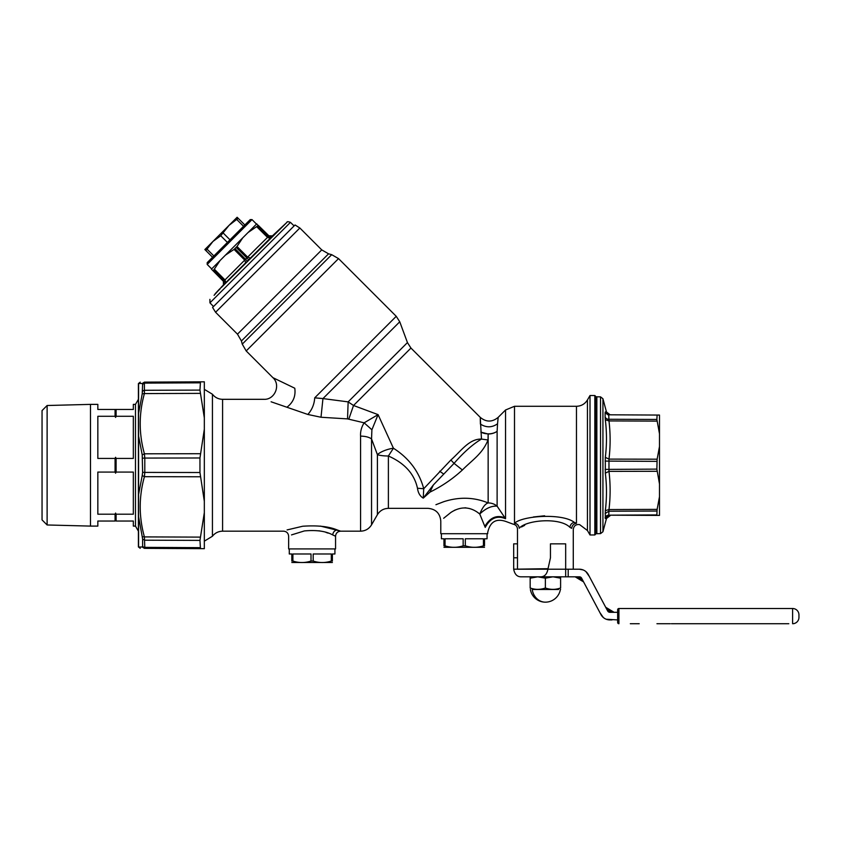 <?xml version="1.0" encoding="UTF-8"?>
<svg xmlns="http://www.w3.org/2000/svg" width="841" height="841" viewBox="0 0 841 841"><rect width="100%" height="100%" fill="white"/><g stroke="black" fill="none" stroke-linecap="round" stroke-linejoin="round"><path stroke-width="1.26" d="M583.065 569.914L579.354 569.21L517.488 569.21L517.488 529.147C517.268 526.34 515.775 524.658 513.01 524.111L507.438 522.051C496.705 517.772 490.124 521.283 487.696 532.574L487.696 533.709L440.789 533.709L440.789 521.031C440.032 513.325 435.806 509.099 428.111 508.353L388.384 508.353L388.384 456.001C404.668 463.191 414.371 473.935 417.472 488.232L423.727 488.726L423.254 498.124C420.058 496.243 418.124 492.952 417.472 488.232M480.264 418.913L480.4 424.085C486.298 427.796 492.017 427.691 497.546 423.78L497.115 431.317A12.678 9.188 0 0 1 488.148 434.009L488.148 502.929C485.246 503.791 482.45 507.491 479.759 514.009C485.772 508.332 491.554 505.725 497.115 506.166L504.915 517.793C496.716 514.671 490.019 517.541 484.826 526.424L485.225 527.391C488.421 534.224 488.421 534.224 485.225 527.391L479.759 514.009C470.54 506.492 460.91 505.977 450.881 512.463L443.659 518.266M497.367 506.555L497.115 506.166A12.678 11.08 180 0 0 488.148 502.929C473.946 497.115 459.112 496.716 443.67 501.73L435.932 504.705M451.869 511.822L455.265 509.93M465.02 507.764L469.667 508.563M478.13 512.831L479.759 514.009M480.663 516.279L480.222 515.176M485.225 527.391C490.25 518.13 497.02 515.239 505.536 518.708C507.996 523.102 507.996 523.102 505.536 518.708L505.536 409.998L514.503 406.287L514.503 523.239C517.257 523.67 518.834 525.331 519.254 528.222C516.91 529.473 516.91 529.473 519.254 528.222C526.266 519.917 559.927 517.152 569.862 527.286L571.691 528.327C573.793 529.841 573.793 529.841 571.691 528.327L571.712 528.337M504.915 517.793L505.536 518.708M521.452 526.992L524.689 525.331M514.503 406.287L576.463 406.287L576.463 523.323C580.605 524.921 580.605 524.921 576.463 523.323L574.308 522.377C562.576 513.042 522.797 515.586 514.503 523.239C512.526 524.406 512.526 524.406 514.503 523.239M533.362 516.984L544.621 515.785M576.463 523.323C573.688 523.754 572.09 525.415 571.691 528.327M462.392 469.982L454.056 463.37L433.357 484.942L429.951 492.132C441.956 486.235 452.763 478.855 462.392 469.982C471.99 460.237 482.576 453.783 488.011 439.98L488.148 434.009L480.863 432.116A12.678 9.02 -178.4 0 0 497.115 431.328L497.115 506.166M497.546 423.78L498.177 417.357C492.206 422.277 486.224 422.277 480.253 417.357L481.483 439.065C472.758 444.269 463.622 452.374 454.056 463.37L450.881 460.016C461.246 450.86 469.152 438.781 481.483 439.065L488.011 439.98M590.014 404.048L590.014 534.971L594.829 534.971L594.829 395.512L590.014 395.512L590.014 404.048M429.951 492.132L423.254 498.124L433.357 484.942M287.065 529.935L302.686 526.245C317.372 525.226 328.852 526.455 337.136 529.935L340.626 531.176L360.568 531.176L360.568 436.122C365.351 436.195 369.01 437.12 371.543 438.918L371.901 429.783L378.082 414.634L393.43 448.232L388.384 456.001A12.678 2.723 0 0 1 377.399 454.645L377.399 514.692C379.932 510.624 383.591 508.511 388.384 508.353M377.399 514.692L371.543 524.837L371.543 438.918L377.399 454.645A12.678 3.827 -17.3 0 1 393.43 448.232C409.052 458.208 419.144 471.706 423.727 488.726L450.881 460.016M443.596 473.988L439.675 471.223M360.568 436.122C360.274 431.528 361.462 427.102 364.142 422.823L378.082 414.634L353.525 405.488L348.826 419.07L347.533 418.892L364.142 422.823L371.901 429.783M594.829 395.512L596.101 396.784L596.101 533.709L594.829 534.971M356.668 421.047L364.142 422.823M480.253 417.357L410.955 348.058L353.525 405.488L348.142 401.882L347.533 418.892L320.999 417.252L307.848 414.466L271.107 401.788M340.142 530.997L320.453 526.109M410.955 348.058L407.443 342.581L348.142 401.882L322.955 398.581L320.999 417.252L347.533 418.892M407.443 342.581L399.748 321.788L322.955 398.581L314.713 397.835C314.324 404.185 312.032 409.725 307.848 414.466M277.046 403.838L286.907 407.244C293.225 402.45 295.853 396.111 294.781 388.227L272.915 377.672L246.192 350.949L338.534 258.608L331.711 254.676L247.738 338.65L242.261 344.127L246.192 350.949M282.134 382.119L292.742 387.238M337.136 529.935C334.613 530.429 333.131 532.09 332.679 534.908C325.877 531.165 316.437 529.83 304.358 530.934L291.512 534.908M332.679 534.908L335.559 536.243L335.559 548.921L288.642 548.921L288.642 536.243C288.347 533.162 286.655 531.47 283.575 531.165M328.148 533.131L326.045 532.437M321.083 531.176L318.939 530.787M212.573 307.459L295.044 224.978L299.848 227.995L215.58 312.263L212.573 307.459M605.667 607.244L614.109 612.311L605.678 607.255M606.824 609.41L611.649 612.311M583.57 581.888L575.149 576.81M582.708 580.269L582.414 579.712L582.708 580.269M577.588 576.81L582.414 579.712M611.996 619.922L609.893 619.922A10.145 10.145 0 0 1 600.937 614.54L581.594 578.156A2.534 2.534 0 0 0 579.354 576.81L568.201 576.81L568.201 569.21M565.667 576.81L540.311 576.81C544.369 576.926 546.902 574.382 547.922 569.21L547.922 568.695A1.272 1.272 0 0 0 548.143 568.211L550.456 557.793L550.456 543.854L565.667 543.854L565.667 576.81L568.201 576.81M547.922 568.695L513.683 569.21C514.703 574.382 517.236 576.926 521.294 576.81L540.311 576.81M606.193 619.228L617.651 619.922M577.241 569.21L579.354 569.21A10.145 10.145 0 0 1 588.311 574.582L607.654 610.965A2.534 2.534 0 0 0 609.893 612.311L617.651 612.311M517.488 557.793L513.683 557.793L513.683 543.854L517.488 543.854M513.683 569.21L513.683 557.793M603.302 617.494L599.948 612.679M589.299 576.453L585.956 571.649M798.95 614.845A6.339 6.339 0 0 0 792.611 608.506L618.913 608.506L618.913 623.728A1.272 1.272 0 0 1 617.651 622.456L617.651 609.778A1.272 1.272 0 0 1 618.913 608.506L792.611 608.506A6.339 6.339 0 0 1 798.95 614.845L798.95 617.389A6.339 6.339 0 0 1 792.611 623.728A6.339 6.339 0 0 0 798.95 617.389M788.805 623.728L671.339 623.728M683.092 623.728L684.101 623.728M702.098 623.728L702.708 623.728M758.382 623.728L781.068 623.728M777.399 623.728L769.725 623.728M783.328 623.728L786.619 623.728L783.328 623.728M697.757 623.728L695.77 623.728L697.757 623.728M724.017 623.728L728.359 623.728L724.017 623.728M670.266 623.728L656.947 623.728M686.855 623.728L689.946 623.728L686.855 623.728M692.364 623.728L689.946 623.728L692.364 623.728M675.365 623.728L672.274 623.728L675.365 623.728M671.433 623.728L672.274 623.728L671.433 623.728M715.334 623.728L718.424 623.728L715.334 623.728M728.359 623.728L731.67 623.728L728.359 623.728M742.288 623.728L731.67 623.728L742.288 623.728M639.202 623.728L630.33 623.728M596.847 533.699L596.847 396.794L600.527 396.857L600.527 533.625L596.847 533.699L596.101 532.942M659.491 433.798L656.863 419.438L657.126 415.055L608.979 414.802L659.491 415.065L659.491 446.508L657.126 459.186L608.979 459.112L608.979 471.37L605.32 473.147C606.855 485.604 606.855 498.114 605.32 510.676L605.32 518.582C606.855 518.476 606.855 518.476 605.32 518.582L608.768 515.176L659.491 515.417L659.491 496.695L657.126 509.383L608.979 509.551L608.768 515.176L656.863 514.923L657.126 509.383M656.863 419.438L608.768 419.27A3.806 3.154 0 0 1 605.121 416.936L605.121 412.773L608.768 415.307L608.979 420.931L605.32 419.806C606.855 432.369 606.855 444.878 605.32 457.346L605.32 473.147M659.491 496.695L659.491 483.974L656.863 469.12L657.126 459.186M605.121 416.936L605.32 419.806M605.121 412.773L605.32 411.911C606.855 412.006 606.855 412.006 605.32 411.911L608.979 414.802M657.126 421.11L608.979 420.931C610.503 433.662 610.503 446.392 608.979 459.112L605.32 457.346M657.126 471.296L608.979 471.37C610.503 484.101 610.503 496.821 608.979 509.551L605.32 510.676M659.491 483.974L659.491 446.508M441.42 533.709L441.42 538.776L443.953 538.776L443.953 545.82C443.953 547.806 443.953 547.806 443.953 545.82C443.953 547.806 443.953 547.806 443.953 545.82L445.73 546.03M445.047 538.776L463.149 538.776L463.149 545.82C457.115 547.806 451.081 547.806 445.047 545.82L445.047 538.776M465.325 545.82L465.325 538.776L483.438 538.776L483.438 545.82C477.404 547.806 471.37 547.806 465.325 545.82L463.149 545.82M483.438 545.82L484.521 545.82C484.521 547.806 484.521 547.806 484.521 545.82C484.521 547.806 484.521 547.806 484.521 545.82L484.521 538.776L487.065 538.776L487.065 533.709M484.521 547.291L443.953 547.291M289.283 548.921L289.283 553.988L291.816 553.988L291.816 561.042C291.816 563.018 291.816 563.018 291.816 561.042C291.816 563.018 291.816 563.018 291.816 561.042L292.899 561.042L292.899 553.988L311.012 553.988L311.012 561.042C304.978 563.018 298.944 563.018 292.899 561.042M313.188 561.042L313.188 553.988L331.301 553.988L331.301 561.042C325.257 563.018 319.223 563.018 313.188 561.042L311.012 561.042M331.301 561.042L332.384 561.042C332.384 563.018 332.384 563.018 332.384 561.042C332.384 563.018 332.384 563.018 332.384 561.042L332.384 553.988L334.918 553.988L334.918 548.921M332.384 562.503L291.816 562.503M248.084 232.505L258.103 225.619L256.736 223.843L242.744 237.845L236.994 246.497L247.727 257.188L250.397 258.071L271.433 237.067L270.15 238.318L267.533 237.383L257.041 247.696L223.496 281.42L223.538 284.931M225.872 282.597L229.246 279.128M250.397 258.071L225.903 282.565L224.968 279.937L214.329 269.162L213.803 269.908L224.347 280.589A2.534 2.166 45 0 1 224.652 283.837L223.979 284.51L223.727 281.22L212.868 270.613L223.496 281.42M225.903 282.565L224.652 283.837M245.656 262.812L244.773 260.142L234.082 249.399L225.43 255.149L220.09 260.5L214.329 269.162M258.103 225.619L268.805 236.142A2.534 2.229 45 0 0 272.095 236.395L269.004 235.911L267.533 237.383L256.747 226.734M219.406 289.188L219.522 289.062A0.757 0.757 0 0 1 219.69 288.915A0.757 0.757 136.3 0 0 219.512 289.062L215.832 293.015L219.932 289.041M220.142 288.831L215.832 293.025A0.757 0.757 0 0 0 215.706 293.194L215.075 293.856L215.706 293.183M268.92 235.816L272.421 235.869L286.949 222.329L221.351 287.485M223.401 281.336L223.454 284.836L214.087 295.317M258.198 225.283L269.004 235.911M220.09 260.5L211.438 269.152L212.868 270.613M213.204 270.508L213.803 269.908M236.994 246.497L234.082 249.399M242.744 237.845L225.43 255.149M205.898 250.576L212.931 241.472L220.731 235.743L229.067 225.335L238.171 218.303L237.13 217.272L204.857 249.546L212.573 257.251M207.191 249.283L213.866 255.958M220.731 235.743L227.406 242.418M238.171 218.303L244.847 224.978M236.868 219.606L243.543 226.282M223.328 233.146L230.003 239.822M207.191 264.431L207.191 262.634L250.219 219.606L252.016 219.606L207.191 264.431L211.669 268.91M115.08 514.198L115.08 521.031L115.585 513.073L115.08 514.198L97.84 514.198L97.84 472.074L115.08 472.074L115.585 473.199L115.585 457.294L115.08 458.419L97.84 458.419L97.84 416.284L115.08 416.284L115.585 417.409L115.585 409.462L133.33 409.462L133.33 404.384L135.475 404.384L138.408 399.317L138.408 534.844M135.475 404.384L135.475 526.098L138.408 531.176M47.117 405.509L47.117 524.973L42.05 519.906L42.05 410.587L47.117 405.509L90.481 404.384L90.481 526.098L97.84 526.098L97.84 521.031L115.08 521.031M90.481 404.384L97.84 404.384L97.84 409.462L115.08 409.462L115.08 416.284M115.08 458.419L115.08 472.074M116.09 409.462L116.09 416.284L133.33 416.284L133.33 458.419L116.09 458.419L116.09 472.074L133.33 472.074L133.33 514.198L116.09 514.198L116.09 521.031L133.33 521.031L133.33 526.098L135.475 526.098M115.585 513.073L116.09 514.198M115.585 473.199L116.09 472.074M115.585 457.294L116.09 458.419M115.585 417.409L116.09 416.284M138.408 399.317L138.408 395.638M142.613 458.166L144.799 458.072L144.799 472.411L142.613 472.316L142.224 454.918L144.41 453.804L144.799 458.072L199.958 457.977L204.331 429.173L204.331 417.893L199.958 390.098L200.463 381.835L144.41 382.129L144.41 393.577L200.463 393.378M199.958 457.977L199.958 472.516L204.331 501.32L204.331 429.173M199.958 472.516L144.799 472.411L144.41 476.689L200.463 476.773M144.41 548.353L144.799 547.365A2.534 2.292 180 0 1 142.613 546.23L142.613 539.155L144.799 540.195L199.958 540.395L200.463 548.647L144.41 548.353L142.224 546.986L142.613 546.23M200.463 548.647L204.331 548.668L204.331 512.59L199.958 540.395M204.331 512.59L204.331 501.32M142.613 539.155L142.224 536.663L144.41 536.905L144.799 547.365L199.958 547.659M204.331 417.893L204.331 381.825L144.41 382.129L142.224 383.507L138.576 383.433L142.224 383.507L142.613 384.263L144.799 383.118L199.958 382.823M142.613 384.263L142.224 393.83L144.41 393.577C138.818 413.667 138.818 433.735 144.41 453.804L200.463 453.709M142.613 472.316L142.224 475.564L144.41 476.689C138.818 496.747 138.818 516.816 144.41 536.905L200.463 537.115M138.408 397.173L138.408 389.351M138.408 384.232L138.408 385.567M138.408 385.609L138.408 384.505M138.408 386.376L138.408 385.388M138.408 388.111L138.408 395.669M138.408 396.616L138.408 397.52M138.408 414.224L138.408 384.064L138.408 414.224L142.224 393.83M142.224 454.918L138.408 435.081L138.408 546.429A1.272 1.251 0 0 0 138.576 547.049L142.224 546.986L138.576 547.049C139.259 548.469 139.259 548.469 138.576 547.049L138.586 547.102M142.224 536.663L138.576 516.647L138.576 547.049M138.408 495.412L142.224 475.564M138.408 384.064L138.576 383.433C139.259 382.014 139.259 382.014 138.576 383.433L138.576 516.647A1.272 0.788 0 0 1 138.408 516.258M530.377 589.488A15.212 15.212 0 0 0 545.378 602.167A15.212 13.351 -90 0 1 532.216 589.488L558.55 589.488M560.6 578.177L560.6 587.985C555.523 589.825 550.456 589.825 545.378 587.985L545.378 578.177L552.989 576.81L560.6 578.177L560.6 576.81L560.6 578.04M545.988 588.185L545.378 587.985C540.311 589.825 535.244 589.825 530.166 587.985L530.166 578.177L537.777 576.81L545.378 578.177M530.166 588.122L530.776 588.185M538.44 589.331L539.869 589.236M530.166 578.04L530.166 576.81L530.166 578.04M552.989 576.81L537.777 576.81M574.308 522.377C571.838 522.913 570.345 524.553 569.862 527.286M576.463 406.287C581.257 406.129 584.915 404.016 587.449 399.948L587.449 530.534L579.596 524.595C575.906 524.185 573.793 525.825 573.278 529.504L573.278 569.21M272.915 377.672C281.01 384.936 274.807 399.906 263.958 399.317L222.581 399.317L222.581 531.176L283.575 531.176M222.581 399.317C218.408 399.212 215.023 397.53 212.437 394.24L212.437 536.243C215.023 532.963 218.408 531.27 222.581 531.176M399.748 321.788L396.237 316.311L314.713 397.835M331.711 254.676L328.568 253.824L246.749 335.643L241.42 340.983L242.261 344.127M241.42 340.983L237.477 334.161L321.746 249.893L299.848 227.995M792.611 608.506L792.611 623.728M610.135 515.68L606.477 518.498L602.934 531.754L602.934 398.739L600.527 396.857M656.863 461.362L605.121 461.089M656.863 469.12L605.121 469.404M656.863 511.044L608.768 511.223L605.121 513.557M608.768 515.176A3.806 3.417 0 0 0 605.121 517.709M247.37 261.12L235.059 248.663M248.705 259.785L236.258 247.464M272.095 236.395L271.433 237.067L268.174 236.763L257.504 226.218M209.914 299.354L209.945 302.844L290.439 222.36L294.119 225.914M142.613 391.338A2.534 2.092 0 0 1 144.799 390.287L199.958 390.098M587.449 530.534L590.014 534.971M498.177 417.357L505.536 409.998M587.449 399.948L590.014 395.512M360.568 531.176C365.351 531.018 369.01 528.894 371.543 524.837M204.331 541.152L212.437 536.243M204.331 389.341L212.437 394.24M340.626 531.176C337.546 531.47 335.853 533.162 335.559 536.243M396.237 316.311L338.534 258.608M328.568 253.824L321.746 249.893M237.477 334.161L215.58 312.263M602.934 531.754L600.527 533.625M610.135 414.802L606.477 411.985L602.934 398.739M596.101 397.541L596.847 396.794M286.949 222.329C286.897 221.498 288.064 221.509 290.439 222.36M221.887 286.518L221.151 287.307M209.945 302.844L213.498 306.534M252.016 219.606L256.494 224.084M47.117 524.973L90.481 526.098M138.408 546.923L140.247 548.332M138.408 383.57L140.247 382.15M545.378 602.167A15.212 15.212 0 0 0 560.379 589.488L560.6 589.341"/></g></svg>
